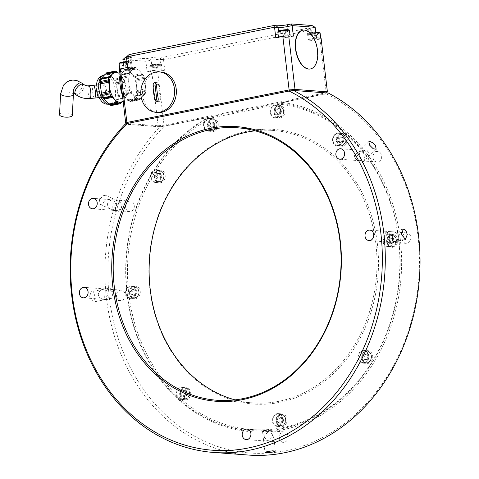 <?xml version="1.0" encoding="UTF-8"?>
<svg xmlns="http://www.w3.org/2000/svg" width="479" height="479" viewBox="0 0 479 479"><rect width="100%" height="100%" fill="white"/><g stroke="black" fill="none" stroke-linecap="round" stroke-linejoin="round"><path stroke-width="0.36" stroke-dasharray="2.4 1.8" d="M72.317 115.367A6.407 2.132 3 0 0 72.173 114.876A6.407 2.132 3 0 0 65.3 112.882A6.407 2.132 3 0 0 59.528 114.703M105.386 90.872C105.643 94.261 104.883 96.261 103.105 96.884C98.836 98.153 96.141 84.813 100.602 84.334C102.991 84.394 104.584 86.573 105.386 90.872M355.765 155.01C358.633 154.962 363.998 161.441 362.112 162.818C360.34 164.98 352.736 156.831 354.819 155.274L355.765 155.01M117.199 211.999C120.421 212.544 124.019 203.324 120.995 202.306C117.876 200.515 113.158 210.616 116.678 211.868L117.199 211.999M386.08 232.686C389.553 232.608 391.205 242.631 387.721 243.003C384.272 244.045 382.098 233.117 385.655 232.716L386.08 232.686M109.392 288.154L108.967 288.178C105.194 288.621 107.512 299.531 111.026 298.471C114.331 298.13 112.745 288.095 109.392 288.154M263.396 431.501L262.522 431.268C262.097 430.633 273.138 429.07 272.946 430.046C271.228 431.028 268.048 431.513 263.396 431.501M160.699 178.99L161.986 176.284L160.699 173.655L158.13 173.739L156.843 176.452L158.13 179.074L160.699 178.99L156.597 178.96L155.31 176.338L156.843 176.452M160.118 178.895A5.868 4.892 -85.7 0 0 156.316 170.249A5.868 4.892 -85.7 0 0 151.005 175.739A5.868 4.892 -85.7 0 0 155.441 181.954A5.868 4.892 -85.7 0 0 160.118 178.895M156.597 178.96L158.13 179.074M160.699 173.655L159.166 173.542L160.453 176.164L159.166 178.877M160.453 176.164L161.986 176.284M155.31 176.338L156.597 173.626L158.13 173.739M156.597 173.626L159.166 173.542M187.151 391.912L184.924 390.445L182.697 392.056L182.697 395.133L184.924 396.6L187.151 394.989L187.151 391.912L185.618 391.798L185.618 394.876L183.391 396.486L184.924 396.6M183.84 388.104A5.868 4.892 -85.7 0 0 181.828 387.403A5.868 4.892 -85.7 0 0 176.512 392.894A5.868 4.892 -85.7 0 0 180.954 399.115A5.868 4.892 -85.7 0 0 186.056 394.876A5.868 4.892 -85.7 0 0 183.84 388.104M185.618 394.876L187.151 394.989M182.697 392.056L181.164 391.942L183.391 390.331L185.618 391.798M183.391 390.331L184.924 390.445M183.391 396.486L181.17 395.019L182.697 395.133M181.17 395.019L181.164 391.942M365.669 354.412L364.381 357.118L365.669 359.741L368.237 359.657L369.525 356.951L368.237 354.322L364.136 354.292L366.704 354.209L367.992 356.837L369.525 356.951M359.178 353.975A5.868 4.892 -85.7 0 0 362.98 362.621A5.868 4.892 -85.7 0 0 368.297 357.13A5.868 4.892 -85.7 0 0 363.854 350.915A5.868 4.892 -85.7 0 0 359.178 353.975M366.704 354.209L368.237 354.322M365.669 359.741L364.136 359.627L362.848 357.005L364.136 354.292M362.848 357.005L364.381 357.118M367.992 356.837L366.704 359.543L368.237 359.657M366.704 359.543L364.136 359.627M339.216 141.485L341.443 142.952L343.665 141.341L343.665 138.263L341.443 136.796L339.216 138.407L339.216 141.485L337.683 141.371L337.683 138.293L339.91 136.683L341.443 136.796M335.462 144.772A5.868 4.892 -85.7 0 0 337.473 145.466A5.868 4.892 -85.7 0 0 342.784 139.976A5.868 4.892 -85.7 0 0 338.348 133.755A5.868 4.892 -85.7 0 0 333.24 137.994A5.868 4.892 -85.7 0 0 335.462 144.772M337.683 138.293L339.216 138.407M343.665 141.341L342.138 141.227L339.91 142.838L337.683 141.371M339.91 142.838L341.443 142.952M339.91 136.683L342.138 138.15L343.665 138.263M342.138 138.15L342.138 141.227M280.904 113.792L281.55 110.793L279.712 108.697L277.239 109.601L276.599 112.607L278.431 114.703L280.904 113.792L279.377 113.679L276.898 114.589L275.066 112.493L276.599 112.607M280.281 112.745A5.868 4.892 -85.7 0 0 275.976 105.584A5.868 4.892 -85.7 0 0 270.665 111.074A5.868 4.892 -85.7 0 0 275.102 117.289A5.868 4.892 -85.7 0 0 280.281 112.745M276.898 114.589L278.431 114.703M279.712 108.697L278.185 108.583L280.017 110.679L279.377 113.679M280.017 110.679L281.55 110.793M275.066 112.493L275.706 109.487L277.239 109.601M275.706 109.487L278.185 108.583M302.626 30.225A19.747 10.64 -101.3 0 1 317.493 55.648A19.747 10.64 -101.3 0 1 310.386 68.94M321.098 38.194L320.738 38.464A5.868 0.736 173.3 0 0 314.673 38.476A5.868 0.736 173.3 0 0 309.093 39.871A5.868 0.736 173.3 0 0 309.949 40.152A5.868 0.736 173.3 0 0 318.164 39.428A5.868 0.736 173.3 0 0 320.14 38.919A5.868 0.736 173.3 0 0 320.756 38.506A5.868 0.736 173.3 0 0 320.738 38.464L319.93 39.074L312.877 40.487L309.338 40.224A6.407 0.802 -6.7 0 1 308.272 39.913A6.407 0.802 -6.7 0 1 311.099 38.901L316.385 37.841M283.885 36.212A5.868 0.736 173.3 0 0 281.059 36.661A5.868 0.736 173.3 0 0 278.473 37.59A5.868 0.736 173.3 0 0 279.329 37.865A5.868 0.736 173.3 0 0 285.921 37.428A5.868 0.736 173.3 0 0 290.13 36.218A5.868 0.736 173.3 0 0 286.915 35.943M119.798 69.443A5.868 0.736 173.3 0 0 120.636 69.677A5.868 0.736 173.3 0 0 127.234 69.239A5.868 0.736 173.3 0 0 131.444 68.03A5.868 0.736 173.3 0 0 128.324 67.749A5.868 0.736 173.3 0 0 122.373 68.473A5.868 0.736 173.3 0 0 120.403 68.988M164.764 70.179L159.477 71.239A5.868 0.736 173.3 0 1 156.657 71.688L159.477 71.239A5.868 0.736 173.3 0 0 162.07 70.317A5.868 0.736 173.3 0 0 156.154 70.269A5.868 0.736 173.3 0 0 150.406 71.682A5.868 0.736 173.3 0 0 151.262 71.958A5.868 0.736 173.3 0 0 153.621 71.964A5.868 0.736 173.3 0 0 156.657 71.688L151.831 72.125L147.119 71.772L152.412 70.712A6.407 0.802 -6.7 0 1 161.231 69.916L164.764 70.179L163.531 59.665L159.998 59.402A6.407 0.802 173.3 0 0 151.172 60.198L145.885 61.258L122.917 59.546M160.968 72.036A20.28 16.891 -85.7 0 0 142.61 91.004A20.28 16.891 -85.7 0 0 157.95 112.481M125.612 57.175L146.221 58.713L145.885 61.258L147.119 71.772M125.743 123.348L158.13 125.761L151.831 72.125M119.439 69.712L124.151 70.06L123.199 61.971M131.497 70.479A14.945 8.053 78.7 0 0 128.875 82.921A14.945 8.053 78.7 0 0 134.491 95.986A14.945 8.053 78.7 0 0 142.736 96.596A14.945 8.053 78.7 0 0 145.365 84.154A14.945 8.053 78.7 0 0 139.742 71.096A14.945 8.053 78.7 0 0 131.497 70.479L129.366 72.658L120.87 74.359L124.815 70.066L125.115 70.425L133.803 68.683L133.312 68.365L131.497 70.479M315.152 27.327L309.859 28.387A6.407 0.802 173.3 0 0 307.033 29.399A6.407 0.802 173.3 0 0 307.099 29.488A6.407 0.802 173.3 0 0 308.105 29.71L311.637 29.973L163.531 59.665L163.866 57.121L308.452 28.135L311.637 29.973L312.877 40.487M308.452 28.135L306.093 27.962A8.538 1.072 -6.7 0 1 304.752 27.668A8.538 1.072 -6.7 0 1 308.434 26.195L311.961 25.489M126.654 58.797L128.204 58.486A6.407 0.802 173.3 0 0 130.995 57.582A6.407 0.802 173.3 0 0 131.03 57.474A6.407 0.802 173.3 0 0 129.965 57.163L126.426 56.899M129.12 54.528L131.48 54.702A8.538 1.072 -6.7 0 1 132.857 55.265A8.538 1.072 -6.7 0 1 129.138 56.468L126.444 57.007M146.221 58.713L149.747 58.007A8.538 1.072 -6.7 0 1 161.513 56.941L163.866 57.121M157.711 71.593L164.016 125.235L326.229 92.716L319.93 39.074M293.417 36.129L288.13 37.188A6.407 0.802 -6.7 0 1 279.305 37.985L275.772 37.721M289.472 91.118L127.989 123.486L126.989 124.241L158.89 126.624L163.914 126.169L325.397 93.794L326.397 93.04L294.495 90.663L289.436 90.992M126.989 124.241L126.354 123.786M163.914 126.169L164.016 125.235L158.13 125.761L158.89 126.624M327.397 91.83L325.397 93.794M127.665 67.413L131.198 67.677A6.407 0.802 -6.7 0 1 132.27 67.988A6.407 0.802 -6.7 0 1 129.444 69L124.151 70.06M207.593 117.571L210.341 116.858A164.375 136.928 -85.7 0 0 162.567 381.637A164.375 136.928 -85.7 0 0 385.32 336.988A164.375 136.928 -85.7 0 0 278.97 103.105L282.897 102.476A165.447 137.814 94.3 0 1 386.206 338.659A165.447 137.814 94.3 0 1 163.249 383.356A165.447 137.814 94.3 0 1 207.593 117.571L164.327 126.246A186.792 155.597 -85.7 0 0 160.471 409.874A186.792 155.597 -85.7 0 0 394.947 362.872A186.792 155.597 -85.7 0 0 326.157 93.806L328.295 93.052M248.427 455.05A188.93 157.375 94.3 0 1 112.421 329.121A188.93 157.375 94.3 0 1 159.836 126.821L164.327 126.246M159.836 126.821L125.091 124.229M326.157 93.806L282.897 102.476M211.167 117.936A163.309 136.036 -85.7 0 0 163.836 380.967A163.309 136.036 -85.7 0 0 385.098 336.617A163.309 136.036 -85.7 0 0 279.568 104.218L211.167 117.936L210.341 116.858M278.97 103.105L279.568 104.218M247.715 131.06A137.695 114.697 94.3 0 1 370.111 314.829A137.695 114.697 94.3 0 1 173.135 354.316A137.695 114.697 94.3 0 1 247.715 131.06M362.136 358.13A6.407 5.335 -85.7 0 0 366.944 363.453A6.407 5.335 -85.7 0 0 372.746 357.466A6.407 5.335 -85.7 0 0 367.902 350.682A6.407 5.335 -85.7 0 0 362.136 358.13M180.104 394.618A6.407 5.335 -85.7 0 0 184.918 399.947A6.407 5.335 -85.7 0 0 190.714 393.954A6.407 5.335 -85.7 0 0 185.87 387.17A6.407 5.335 -85.7 0 0 180.104 394.618M274.251 112.793A6.407 5.335 -85.7 0 0 279.065 118.121A6.407 5.335 -85.7 0 0 284.861 112.134A6.407 5.335 -85.7 0 0 280.017 105.35A6.407 5.335 -85.7 0 0 274.251 112.793M129.653 293.597A6.407 5.335 -85.7 0 0 134.461 298.92A6.407 5.335 -85.7 0 0 140.263 292.932A6.407 5.335 -85.7 0 0 135.419 286.149A6.407 5.335 -85.7 0 0 129.653 293.597M387.08 241.991A6.407 5.335 -85.7 0 0 391.894 247.32A6.407 5.335 -85.7 0 0 397.69 241.326A6.407 5.335 -85.7 0 0 392.846 234.542A6.407 5.335 -85.7 0 0 387.08 241.991M207.629 126.151A6.407 5.335 -85.7 0 0 212.442 131.48A6.407 5.335 -85.7 0 0 218.238 125.486A6.407 5.335 -85.7 0 0 213.394 118.702A6.407 5.335 -85.7 0 0 207.629 126.151M154.597 177.464A6.407 5.335 -85.7 0 0 159.411 182.786A6.407 5.335 -85.7 0 0 165.207 176.799A6.407 5.335 -85.7 0 0 160.363 170.015A6.407 5.335 -85.7 0 0 154.597 177.464M276.401 421.346A6.407 5.335 -85.7 0 0 281.215 426.675A6.407 5.335 -85.7 0 0 287.011 420.682A6.407 5.335 -85.7 0 0 282.167 413.898A6.407 5.335 -85.7 0 0 276.401 421.346M336.623 140.97A6.407 5.335 -85.7 0 0 341.437 146.299A6.407 5.335 -85.7 0 0 347.233 140.305A6.407 5.335 -85.7 0 0 342.389 133.521A6.407 5.335 -85.7 0 0 336.623 140.97M235.069 399.881A136.623 113.81 -85.7 0 0 252.906 402.935A136.623 113.81 -85.7 0 0 376.56 275.156A136.623 113.81 -85.7 0 0 273.222 130.444A136.623 113.81 -85.7 0 0 255.133 130.821M358.13 357.831A6.407 5.335 94.3 0 1 363.896 350.383A6.407 5.335 94.3 0 1 368.74 357.166A6.407 5.335 94.3 0 1 362.944 363.154A6.407 5.335 94.3 0 1 358.13 357.831M176.098 394.319A6.407 5.335 94.3 0 1 181.864 386.87A6.407 5.335 94.3 0 1 186.708 393.654A6.407 5.335 94.3 0 1 180.912 399.648A6.407 5.335 94.3 0 1 176.098 394.319M270.252 112.499A6.407 5.335 94.3 0 1 276.018 105.051A6.407 5.335 94.3 0 1 280.862 111.835A6.407 5.335 94.3 0 1 275.06 117.822A6.407 5.335 94.3 0 1 270.252 112.499M135.665 290.567A5.868 4.892 -85.7 0 0 131.372 286.382A5.868 4.892 -85.7 0 0 126.061 291.873A5.868 4.892 -85.7 0 0 130.498 298.094A5.868 4.892 -85.7 0 0 135.665 290.567M125.648 293.298A6.407 5.335 94.3 0 1 131.414 285.849A6.407 5.335 94.3 0 1 136.258 292.633A6.407 5.335 94.3 0 1 130.462 298.627A6.407 5.335 94.3 0 1 125.648 293.298M383.631 242.302A5.868 4.892 -85.7 0 0 387.924 246.487A5.868 4.892 -85.7 0 0 393.241 240.997A5.868 4.892 -85.7 0 0 388.798 234.776A5.868 4.892 -85.7 0 0 383.631 242.302M383.074 241.691A6.407 5.335 94.3 0 1 388.84 234.249A6.407 5.335 94.3 0 1 393.684 241.027A6.407 5.335 94.3 0 1 387.888 247.02A6.407 5.335 94.3 0 1 383.074 241.691M209.874 130.51A5.868 4.892 -85.7 0 0 213.802 124.318A5.868 4.892 -85.7 0 0 209.347 118.936A5.868 4.892 -85.7 0 0 204.036 124.426A5.868 4.892 -85.7 0 0 208.473 130.647A5.868 4.892 -85.7 0 0 209.874 130.51M203.623 125.851A6.407 5.335 94.3 0 1 209.389 118.403A6.407 5.335 94.3 0 1 214.233 125.187A6.407 5.335 94.3 0 1 208.437 131.18A6.407 5.335 94.3 0 1 203.623 125.851M150.592 177.164A6.407 5.335 94.3 0 1 156.358 169.716A6.407 5.335 94.3 0 1 161.201 176.5A6.407 5.335 94.3 0 1 155.406 182.487A6.407 5.335 94.3 0 1 150.592 177.164M276.419 414.365A5.868 4.892 -85.7 0 0 272.808 420.652A5.868 4.892 -85.7 0 0 277.251 425.843A5.868 4.892 -85.7 0 0 282.562 420.352A5.868 4.892 -85.7 0 0 278.125 414.131A5.868 4.892 -85.7 0 0 276.419 414.365M272.395 421.047A6.407 5.335 94.3 0 1 278.161 413.605A6.407 5.335 94.3 0 1 283.005 420.382A6.407 5.335 94.3 0 1 277.209 426.376A6.407 5.335 94.3 0 1 272.395 421.047M332.618 140.67A6.407 5.335 94.3 0 1 338.384 133.228A6.407 5.335 94.3 0 1 343.227 140.006A6.407 5.335 94.3 0 1 337.432 145.999A6.407 5.335 94.3 0 1 332.618 140.67M317.242 32.512L317.565 35.248L314.709 37.362L311.446 35.973L315.966 35.099L317.565 35.248L313.044 36.123L311.446 35.973L311.122 33.243L315.781 33.027L317.242 32.512L312.589 32.728L311.122 33.243M315.781 33.027L316.104 35.757M315.966 35.099L315.649 32.368M313.044 36.123L312.721 33.386M312.907 35.464L312.589 32.728M286.622 30.231L286.939 32.967L284.089 35.081L280.82 33.692L285.346 32.817L286.939 32.967L282.418 33.841L280.82 33.692L280.502 30.955L282.095 31.105L286.622 30.231L285.023 30.081L280.502 30.955M285.155 30.74L285.478 33.476M285.346 32.817L285.023 30.081M282.418 33.841L282.095 31.105M282.287 33.183L281.963 30.446M127.929 62.042L128.252 64.779L125.396 66.892L122.133 65.503L126.654 64.629L128.252 64.779L123.732 65.653L122.133 65.503L121.81 62.767L123.408 62.917L127.929 62.042L126.336 61.893L121.81 62.767M126.468 62.551L126.791 65.288M126.654 64.629L126.336 61.893M123.732 65.653L123.408 62.917M123.594 64.994L123.277 62.258M158.555 64.324L158.878 67.06L156.022 69.174L152.759 67.784L157.28 66.91L158.878 67.06L154.352 67.934L152.759 67.784L152.436 65.054L157.094 64.839L158.555 64.324L153.897 64.539L152.436 65.054M157.094 64.839L157.411 67.569M157.28 66.91L156.956 64.18M154.352 67.934L154.034 65.198M154.22 67.276L153.897 64.539M157.489 101.231A2.138 1.778 -85.7 0 0 158.399 101.62A2.138 1.778 -85.7 0 0 160.321 99.135L158.591 84.412A2.138 1.778 -85.7 0 0 156.986 82.633A2.138 1.778 -85.7 0 0 156.01 82.897M362.573 152.053L360.43 150.226L359.795 150.454L359.328 151.562L364.387 150.52C369.195 151.603 370.099 154.094 367.094 157.998L364.711 159.651L363.848 154.549L362.573 152.053M392.6 235.878C392.247 233.315 391.678 231.914 390.894 231.68L392.205 231.776C399.881 232.081 400.414 240.733 392.84 241.979L391.768 242.134C392.606 241.165 392.882 239.075 392.6 235.878M272.695 435.106C270.785 432.423 268.527 430.902 265.929 430.531C263.719 430.489 262.684 431.573 262.815 433.776L264.025 436.842C266.09 433.22 268.605 431.256 271.569 430.95L273.24 432.555L272.695 435.106L273.898 438.171C274.03 440.375 272.994 441.458 270.785 441.416C268.186 441.045 265.929 439.524 264.025 436.842L263.474 439.393L265.144 440.997L266.067 440.931C268.833 440.105 271.042 438.159 272.695 435.106M106.128 299.393C106.967 298.423 107.242 296.339 106.961 293.136C106.607 290.573 106.039 289.172 105.254 288.939L106.572 289.035C114.242 289.34 114.774 297.992 107.2 299.237L105.787 299.507C104.039 299.65 103.236 290.023 104.913 289.053L103.847 289.208C100.117 290.178 98.267 292.064 98.291 294.872C98.842 297.453 100.901 298.962 104.476 299.405L106.128 299.393M107.697 203.15C107.104 205.772 108.446 207.934 111.721 209.628L113.008 210.107C111.637 208.575 114.188 199.623 115.882 200.024L114.2 199.899C110.835 199.797 108.667 200.875 107.697 203.15M99.375 199.39L100.165 204.407L101.913 204.246L103.189 203.246L105.164 199.821L104.482 194.845L99.375 199.39M89.405 296.657L93.387 302.004L95.195 297.088L93.95 293.364L92.896 292.166L91.327 291.717L89.405 296.657M391.768 242.134L391.427 242.242C389.678 242.392 388.87 232.764 390.553 231.788L389.487 231.944C381.907 233.189 382.44 241.847 390.116 242.146L391.768 242.134M116.289 200.282L117.583 200.761C124.259 203.497 122.277 211.287 115.104 210.491L113.415 210.365C114.673 209.934 115.696 207.862 116.475 204.138L116.289 200.282M364.711 159.651L364.244 160.758L363.609 160.986C360.938 159.351 359.513 156.208 359.328 151.562L356.945 153.214C353.939 157.118 354.843 159.615 359.651 160.693L364.711 159.651M402.138 238.973A5.251 4.371 -85.7 0 0 406.084 243.338A5.251 4.371 -85.7 0 0 410.832 238.428A5.251 4.371 -85.7 0 0 406.863 232.872A5.251 4.371 -85.7 0 0 405.863 232.932A5.251 4.371 -85.7 0 0 402.138 238.973M279.335 437.986A5.251 4.371 -85.7 0 0 283.281 442.351A5.251 4.371 -85.7 0 0 288.029 437.441A5.251 4.371 -85.7 0 0 284.059 431.878A5.251 4.371 -85.7 0 0 279.335 437.986M125.624 207.209A5.251 4.371 -85.7 0 0 129.57 211.574A5.251 4.371 -85.7 0 0 134.216 207.431A5.251 4.371 -85.7 0 0 131.605 201.425A5.251 4.371 -85.7 0 0 130.354 201.102A5.251 4.371 -85.7 0 0 125.624 207.209M116.499 296.232A5.251 4.371 -85.7 0 0 120.445 300.596A5.251 4.371 -85.7 0 0 125.193 295.687A5.251 4.371 -85.7 0 0 121.223 290.13A5.251 4.371 -85.7 0 0 120.229 290.19A5.251 4.371 -85.7 0 0 116.499 296.232M372.997 157.615A5.251 4.371 -85.7 0 0 376.943 161.98A5.251 4.371 -85.7 0 0 380.027 160.794A5.251 4.371 -85.7 0 0 381.529 155.13A5.251 4.371 -85.7 0 0 377.721 151.514A5.251 4.371 -85.7 0 0 372.997 157.615M106.051 73.353L105.416 73.958L105.715 74.311L114.409 72.569M114.206 79.197C114.152 80.143 114.415 80.364 114.99 79.855L115.69 80.43L123.798 78.807L123.295 78.191L114.649 80.173L123.295 78.191L120.349 74.981L117.672 72.533L109.176 74.239L114.206 79.197L122.702 77.496M109.176 74.239L117.672 72.533L116.888 71.874L108.583 73.538C108.458 74.49 108.655 74.724 109.176 74.239M118.097 95.65L118.331 96.734L126.438 95.111L125.965 88.04L124.791 81.119L116.684 82.741L116.714 83.867L125.019 82.202L116.642 83.873L117.858 94.405L126.354 92.698L117.786 94.411L118.097 95.65L126.402 93.98M116.768 85.148L125.264 83.448M117.295 99.47L125.6 97.806L125.971 97.309L117.864 98.937L117.295 99.47L116.744 99.165L116.66 100.075L112.715 104.368C112.08 103.877 111.936 104.063 112.272 104.931L111.9 105.428M112.272 104.931L120.576 103.266M120.912 102.308L112.224 104.051L112.715 104.368L120.588 102.787M116.66 100.075L125.157 98.369L125.6 97.806L125.36 97.441L116.744 99.165M122.097 101.793L125.157 98.369M103.674 98.363L103.338 98.429M101.476 78.251L101.033 78.813L101.273 79.185L109.889 77.454M116.187 71.305L108.08 72.928L108.583 73.538M109.416 103.997L108.961 104.087M120.66 102.081A14.945 8.053 78.7 0 0 123.343 100.488A14.945 8.053 78.7 0 0 125.965 88.04A14.945 8.053 78.7 0 0 120.349 74.981A14.945 8.053 78.7 0 0 114.786 72.772M125.971 97.309A16.543 8.915 78.7 0 0 126.438 95.111M124.791 81.119A16.543 8.915 78.7 0 0 123.798 78.807M100.662 88.579A14.945 8.053 78.7 0 0 106.284 101.638A14.945 8.053 78.7 0 0 111.847 103.847A14.945 8.053 78.7 0 0 114.529 102.255A14.945 8.053 78.7 0 0 117.151 89.807A14.945 8.053 78.7 0 0 111.529 76.748A14.945 8.053 78.7 0 0 105.973 74.544A14.945 8.053 78.7 0 0 103.284 76.137A14.945 8.053 78.7 0 0 100.662 88.579M117.864 98.937A16.543 8.915 78.7 0 0 118.331 96.734M116.684 82.741A16.543 8.915 78.7 0 0 115.69 80.43M108.08 72.928A16.543 8.915 78.7 0 0 106.625 72.82M122.283 93.914L130.336 92.303L131.036 92.878C131.611 92.369 131.875 92.591 131.821 93.531L136.85 98.494C137.371 98.009 137.569 98.243 137.443 99.189L137.946 99.806L129.833 101.428L125.678 97.752L122.229 93.926M137.443 99.189L129.132 100.859M128.48 99.925L137.156 98.189L128.48 99.925M131.821 93.531L123.319 95.237M144.55 94.483L145.365 93.423L137.257 95.052L136.689 95.584L136.138 95.279L136.054 96.189L132.108 100.482L131.617 100.165L140.311 98.423L140.604 98.776L144.55 94.483L136.054 96.189M136.138 95.279L144.856 93.591L144.993 93.914L136.689 95.584M139.976 99.381L140.604 98.776L132.108 100.482C131.474 99.985 131.33 100.177 131.665 101.045L131.294 101.536L139.401 99.913L139.976 99.381L131.665 101.045M144.658 79.556L144.185 77.227L136.078 78.855L136.036 79.987L144.418 78.317L136.108 79.981L136.545 85.921L137.18 90.525L145.748 88.813L144.658 79.556L136.162 81.262M145.802 90.094L145.748 88.813L137.251 90.519L137.724 92.848L145.832 91.22L145.802 90.094L137.491 91.758M136.287 67.988L135.587 67.413L127.48 69.042L127.977 69.653C127.857 70.599 128.049 70.832 128.57 70.347L133.605 75.311C133.551 76.257 133.809 76.472 134.383 75.969L135.084 76.544L143.191 74.916L142.688 74.305L134.042 76.281L142.598 74.568L139.742 71.096L137.066 68.647L128.264 70.658L136.94 68.916L136.287 67.988L127.977 69.653M142.101 73.61L133.605 75.311M129.366 72.658L129.282 73.568L128.731 73.263L128.162 73.796L120.109 75.413M128.731 73.263L120.427 74.928L120.564 75.257L129.282 73.568M120.055 75.419L120.87 74.359M133.755 67.796C134.09 68.671 133.946 68.856 133.312 68.365L124.815 70.066L126.019 68.928L134.126 67.305L133.755 67.796L125.444 69.461M120.355 77.472L127.695 75.999L128.875 82.921L129.342 89.992L121.995 91.465M121.001 90.531L121.864 90.357M119.672 80.029L120.63 79.837M129.258 87.585L121.72 89.094M131.036 92.878L122.732 94.543L131.036 92.878M127.929 77.083L120.48 78.58M128.162 73.796A16.543 8.915 78.7 0 0 127.695 75.999M135.587 67.413A16.543 8.915 78.7 0 0 134.126 67.305M144.185 77.227A16.543 8.915 78.7 0 0 143.191 74.916M145.365 93.423A16.543 8.915 78.7 0 0 145.832 91.22M137.946 99.806A16.543 8.915 78.7 0 0 139.401 99.913M122.684 72.245A14.945 8.053 78.7 0 0 120.055 84.693A14.945 8.053 78.7 0 0 125.678 97.752A14.945 8.053 78.7 0 0 131.24 99.955A14.945 8.053 78.7 0 0 133.922 98.363A14.945 8.053 78.7 0 0 136.545 85.921A14.945 8.053 78.7 0 0 130.929 72.862A14.945 8.053 78.7 0 0 125.366 70.653A14.945 8.053 78.7 0 0 122.684 72.245M127.48 69.042A16.543 8.915 78.7 0 0 126.019 68.928M136.078 78.855A16.543 8.915 78.7 0 0 135.084 76.544M137.257 95.052A16.543 8.915 78.7 0 0 137.724 92.848M129.833 101.428A16.543 8.915 78.7 0 0 131.294 101.536M129.342 89.992A16.543 8.915 78.7 0 0 130.336 92.303M211.736 122.001L213.436 124.259L212.61 127.198L210.089 127.881L208.395 125.63L209.215 122.684L211.736 122.001L213.269 122.115L210.748 122.798L209.928 125.743L211.622 127.995L214.143 127.312L214.963 124.372L213.269 122.115M214.963 124.372L213.436 124.259M209.215 122.684L210.748 122.798M212.61 127.198L214.143 127.312M210.089 127.881L211.622 127.995M208.395 125.63L209.928 125.743M392.846 241.5L391.032 243.733L388.547 243.021L387.882 240.069L389.702 237.829L392.181 238.548L392.846 241.5L394.379 241.614L393.714 238.662L391.229 237.943L389.415 240.183L390.08 243.134L392.558 243.847L394.379 241.614M392.558 243.847L391.032 243.733M392.181 238.548L393.714 238.662M388.547 243.021L390.08 243.134M387.882 240.069L389.415 240.183M389.702 237.829L391.229 237.943M279.023 423.131L277.209 421.017L277.874 418.023L280.353 417.143L282.173 419.263L281.508 422.256L279.023 423.131L280.556 423.244L283.041 422.37L283.706 419.376L281.886 417.257L279.407 418.137L278.736 421.131L280.556 423.244M278.736 421.131L277.209 421.017M281.508 422.256L283.041 422.37M277.874 418.023L279.407 418.137M280.353 417.143L281.886 417.257M282.173 419.263L283.706 419.376M130.456 291.669L132.27 289.436L134.755 290.154L135.419 293.1L133.605 295.339L131.12 294.621L130.456 291.669L131.988 291.783L132.653 294.735L135.132 295.453L136.952 293.214L136.287 290.268L133.803 289.55L131.988 291.783M133.803 289.55L132.27 289.436M131.12 294.621L132.653 294.735M134.755 290.154L136.287 290.268M135.419 293.1L136.952 293.214M133.605 295.339L135.132 295.453M73.401 94.453A6.407 2.132 3 0 0 73.257 93.962A6.407 2.132 3 0 0 66.383 91.974A6.407 2.132 3 0 0 60.611 93.794M73.964 93.225A6.407 3.096 128 0 0 80.328 90.106A6.407 3.096 128 0 0 81.849 83.13M75.562 94.471A6.407 3.096 128 0 0 81.927 91.357A6.407 3.096 128 0 0 83.454 84.382M90.01 98.494A6.407 1.329 84.8 0 1 88.19 93.052A6.407 1.329 84.8 0 1 88.86 85.741M94.597 98.081A6.407 1.329 84.8 0 1 92.776 92.639A6.407 1.329 84.8 0 1 93.447 85.328M163.189 178.853A5.233 4.359 -85.7 0 0 159.411 171.141A5.233 4.359 -85.7 0 0 155.633 179.098A5.233 4.359 -85.7 0 0 163.189 178.853M163.303 179.134A5.868 4.892 94.3 0 1 158.621 182.194A5.868 4.892 94.3 0 1 154.184 175.973A5.868 4.892 94.3 0 1 159.495 170.482A5.868 4.892 94.3 0 1 163.303 179.134M187.103 388.93A5.233 4.359 -85.7 0 0 180.559 393.666A5.233 4.359 -85.7 0 0 187.103 397.977A5.233 4.359 -85.7 0 0 187.103 388.93M187.02 388.337A5.868 4.892 94.3 0 1 189.241 395.115A5.868 4.892 94.3 0 1 184.134 399.348A5.868 4.892 94.3 0 1 179.691 393.133A5.868 4.892 94.3 0 1 185.008 387.643A5.868 4.892 94.3 0 1 187.02 388.337M363.172 354.544A5.233 4.359 -85.7 0 0 366.95 362.256A5.233 4.359 -85.7 0 0 370.728 354.298A5.233 4.359 -85.7 0 0 363.172 354.544M362.358 354.215A5.868 4.892 94.3 0 1 367.034 351.149A5.868 4.892 94.3 0 1 371.476 357.37A5.868 4.892 94.3 0 1 366.16 362.86A5.868 4.892 94.3 0 1 362.358 354.215M339.264 144.472A5.233 4.359 -85.7 0 0 345.802 139.73A5.233 4.359 -85.7 0 0 339.258 135.425A5.233 4.359 -85.7 0 0 339.264 144.472M338.641 145.005A5.868 4.892 94.3 0 1 336.42 138.233A5.868 4.892 94.3 0 1 341.527 133.994A5.868 4.892 94.3 0 1 345.964 140.215A5.868 4.892 94.3 0 1 340.653 145.706A5.868 4.892 94.3 0 1 338.641 145.005M283.299 112.864A5.233 4.359 -85.7 0 0 277.904 106.703A5.233 4.359 -85.7 0 0 276.018 115.529A5.233 4.359 -85.7 0 0 283.299 112.864M283.46 112.984A5.868 4.892 94.3 0 1 278.281 117.529A5.868 4.892 94.3 0 1 273.844 111.308A5.868 4.892 94.3 0 1 279.155 105.817A5.868 4.892 94.3 0 1 283.46 112.984M311.099 38.901L309.859 28.387L308.434 26.195M131.48 54.702L129.965 57.163L131.198 67.677M129.138 56.468L128.204 58.486L129.444 69M149.747 58.007L151.172 60.198L152.412 70.712M161.513 56.941L159.998 59.402L161.231 69.916M309.338 40.224L308.105 29.71L306.093 27.962M287.25 29.692L288.13 37.188M278.485 30.985L279.305 37.985M320.086 32.823A5.868 0.736 -6.7 0 1 315.877 34.033A5.868 0.736 -6.7 0 1 309.284 34.47A5.868 0.736 -6.7 0 1 308.428 34.195A5.868 0.736 -6.7 0 1 315.775 32.62M309.093 39.871L308.65 33.572L309.949 32.973L315.709 32.063A5.233 0.653 173.3 0 0 310.081 32.949A5.233 0.653 173.3 0 0 309.751 33.734A5.233 0.653 173.3 0 0 314.715 33.47A5.233 0.653 173.3 0 0 319.074 32.536M289.466 30.542A5.868 0.736 -6.7 0 1 285.256 31.752A5.868 0.736 -6.7 0 1 278.658 32.189A5.868 0.736 -6.7 0 1 277.802 31.907M278.724 31.392A5.233 0.653 173.3 0 0 279.125 31.452A5.233 0.653 173.3 0 0 284.095 31.189A5.233 0.653 173.3 0 0 288.454 30.249M127.043 62.102A5.868 0.736 -6.7 0 1 130.779 62.354A5.868 0.736 -6.7 0 1 126.57 63.563A5.868 0.736 -6.7 0 1 119.972 64A5.868 0.736 -6.7 0 1 119.115 63.719M120.031 63.204A5.233 0.653 173.3 0 0 120.439 63.264A5.233 0.653 173.3 0 0 128.779 62.39A5.233 0.653 173.3 0 0 126.977 61.557L130.539 61.893L131.444 68.03M150.598 66.282A5.868 0.736 -6.7 0 1 149.741 66.006A5.868 0.736 -6.7 0 1 155.483 64.587A5.868 0.736 -6.7 0 1 161.399 64.635A5.868 0.736 -6.7 0 1 157.19 65.845A5.868 0.736 -6.7 0 1 150.598 66.282M151.065 65.545A5.233 0.653 173.3 0 0 160.058 64.479A5.233 0.653 173.3 0 0 155.364 64.042A5.233 0.653 173.3 0 0 151.065 65.545M156.561 84.262L158.591 84.412M158.292 98.985L160.321 99.135M111.847 103.847L109.607 104.278A14.945 8.053 78.7 0 0 110.08 104.2A14.945 8.053 78.7 0 0 115.391 90.16A14.945 8.053 78.7 0 0 104.206 74.898M106.566 90.956A8.538 4.604 78.7 0 0 98.644 83.148A8.538 4.604 78.7 0 0 100.356 97.716A8.538 4.604 78.7 0 0 106.566 90.956M213.053 130.749A5.868 4.892 94.3 0 1 211.658 130.887A5.868 4.892 94.3 0 1 207.215 124.666A5.868 4.892 94.3 0 1 212.526 119.175A5.868 4.892 94.3 0 1 216.981 124.552A5.868 4.892 94.3 0 1 213.053 130.749M213.299 130.15A5.233 4.359 -85.7 0 0 215.724 121.498A5.233 4.359 -85.7 0 0 208.311 123.516A5.233 4.359 -85.7 0 0 213.299 130.15M386.81 242.542A5.868 4.892 94.3 0 1 391.978 235.015A5.868 4.892 94.3 0 1 396.42 241.236A5.868 4.892 94.3 0 1 391.104 246.727A5.868 4.892 94.3 0 1 386.81 242.542M387.685 242.386A5.233 4.359 -85.7 0 0 394.983 244.488A5.233 4.359 -85.7 0 0 393.025 235.812A5.233 4.359 -85.7 0 0 387.685 242.386M279.598 414.604A5.868 4.892 94.3 0 1 281.305 414.371A5.868 4.892 94.3 0 1 285.741 420.592A5.868 4.892 94.3 0 1 280.431 426.082A5.868 4.892 94.3 0 1 275.988 420.891A5.868 4.892 94.3 0 1 279.598 414.604M280.089 415.245A5.233 4.359 -85.7 0 0 278.137 424.047A5.233 4.359 -85.7 0 0 285.436 421.466A5.233 4.359 -85.7 0 0 280.089 415.245M138.844 290.801A5.868 4.892 94.3 0 1 133.677 298.327A5.868 4.892 94.3 0 1 129.24 292.112A5.868 4.892 94.3 0 1 134.551 286.622A5.868 4.892 94.3 0 1 138.844 290.801M138.682 291.01A5.233 4.359 -85.7 0 0 131.384 288.909A5.233 4.359 -85.7 0 0 133.342 297.585A5.233 4.359 -85.7 0 0 138.682 291.01M73.688 93.028L73.898 92.651L73.293 92.842M96.081 85.04L100.602 84.328M98.488 97.644L103.111 96.89M156.316 170.249L159.495 170.482C163.477 171.626 164.782 174.5 163.417 179.104C162.315 181.218 160.716 182.248 158.621 182.194L155.441 181.954M181.828 387.403L185.008 387.643L187.103 388.367C188.846 389.631 189.66 391.481 189.552 393.912C188.977 397.42 187.169 399.235 184.134 399.348L180.954 399.115M363.854 350.915L367.034 351.149C373.494 351.263 372.566 363.711 366.16 362.86L362.98 362.621M338.348 133.755L341.527 133.994C347.982 134.108 347.053 146.55 340.653 145.706L337.473 145.466M275.976 105.584L279.155 105.817C280.987 106.069 283.939 107.045 283.568 112.972C282.724 115.978 280.963 117.499 278.281 117.529L275.102 117.289M130.995 57.582L132.857 55.265M307.099 29.488L304.752 27.668M307.033 29.399L308.272 39.913M131.03 57.474L132.27 67.988M273.222 130.444L237.303 127.767M252.906 402.935L216.981 400.258M362.944 363.154L366.944 363.453M363.896 350.383L367.902 350.682M180.912 399.648L184.918 399.947M181.864 386.87L185.87 387.17M275.06 117.822L279.065 118.121M276.018 105.051L280.017 105.35M130.462 298.627L134.461 298.92M131.414 285.849L135.419 286.149M387.888 247.02L391.894 247.32M388.84 234.249L392.846 234.542M208.437 131.18L212.442 131.48M209.389 118.403L213.394 118.702M155.406 182.487L159.411 182.786M156.358 169.716L160.363 170.015M277.209 426.376L281.215 426.675M278.161 413.605L282.167 413.898M337.432 145.999L341.437 146.299M338.384 133.228L342.389 133.521M320.714 38.164L320.756 38.506M278.425 37.194L278.473 37.59M290.094 35.883L290.13 36.218M162.07 70.317L161.399 64.635C161.549 64.144 160.968 63.863 159.663 63.797C156.004 63.605 149.376 65.066 150.31 65.132L149.741 66.006L150.406 71.682M155.13 82.496L156.986 82.633M156.543 101.482L158.399 101.62M368.854 141.688L359.795 150.454M376.153 149.232L367.094 157.998M403.294 229.178L390.774 231.686M405.36 239.47L392.84 241.979M262.522 431.268L262.815 433.776M272.946 430.046L273.24 432.555M108.967 288.178L105.135 288.945M111.026 298.471L107.2 299.237M100.165 204.413L111.721 209.628M104.488 194.845L116.038 200.066M389.487 231.944L385.655 232.71M391.547 242.236L387.721 243.003M263.474 439.393L264.995 452.314M273.898 438.171L275.419 451.086M113.26 210.329L116.678 211.868M117.583 200.761L120.995 202.306M103.847 289.208L91.327 291.717M105.907 299.495L93.387 302.01M356.945 153.214L354.819 155.274M364.244 160.758L362.118 162.818M406.863 232.872L392.205 231.776M406.084 243.338L391.427 242.242M390.894 231.68L369.758 230.106M390.116 242.146L368.98 240.572M284.059 431.878L271.569 430.95M283.281 442.351L270.785 441.416M265.929 430.531L246.954 429.112M265.144 440.997L246.176 439.584M130.354 201.102L115.882 200.024M129.57 211.574L115.104 210.491M114.2 199.899L93.249 198.336M113.415 210.365L92.471 208.802M121.223 290.13L106.572 289.035M120.445 300.596L105.787 299.507M105.254 288.939L84.124 287.364M104.476 299.405L83.34 297.83M377.721 151.514L364.387 150.52M376.943 161.98L363.609 160.986M360.43 150.226L340.617 148.747M359.651 160.693L339.839 159.214M103.428 98.165L111.984 96.453M100.309 83.921L108.847 82.208M101.638 94.417L109.984 92.746M109.086 103.817L117.762 102.075M104.536 74.832L105.973 74.544M123.181 101.572L131.24 99.955M119.684 71.79L125.366 70.653M208.473 130.647L213.113 130.743C219.861 127.707 216.879 118.954 212.526 119.175L209.347 118.936M387.924 246.487L391.104 246.727C397.51 247.571 398.438 235.129 391.978 235.015L388.798 234.776M277.251 425.843L280.431 426.082C286.831 426.927 287.759 414.485 281.305 414.371L278.125 414.131M130.498 298.094L133.677 298.327C137.245 298.399 139.006 295.902 138.952 290.843C138.269 288.328 136.802 286.921 134.551 286.622L131.372 286.382"/><path stroke-width="0.72" d="M60.611 93.794L59.528 114.703A6.407 2.132 3 0 0 65.815 117.163A6.407 2.132 3 0 0 72.317 115.367L73.401 94.453L73.898 92.651L73.293 92.842L73.964 93.225A6.407 3.096 128 0 1 75.466 86.268A6.407 3.096 128 0 1 81.849 83.13L76.778 80.52L72.85 80.053L69.629 80.628L66.437 82.238L63.539 85.112L60.611 93.794A6.407 2.132 3 0 0 66.898 96.249A6.407 2.132 3 0 0 73.401 94.453M317.523 50.373A19.747 10.64 -101.3 0 1 317.739 55.6A19.747 10.64 -101.3 0 1 310.512 68.922A19.747 10.64 -101.3 0 1 296.196 51.648A19.747 10.64 -101.3 0 1 302.746 30.195A19.747 10.64 -101.3 0 1 317.523 50.373M310.386 68.94A19.747 10.64 -101.3 0 1 310.266 68.97A19.747 10.64 -101.3 0 1 295.95 51.696A19.747 10.64 -101.3 0 1 302.506 30.243A19.747 10.64 -101.3 0 1 302.626 30.225M282.826 36.308L275.772 37.721L274.539 27.207L278.071 27.471A6.407 0.802 173.3 0 0 286.891 26.674L292.184 25.615L315.152 27.327L311.961 25.489L291.352 23.95L292.184 25.615L293.417 36.129L286.915 35.943A5.868 0.736 173.3 0 0 283.885 36.212L282.826 36.308L289.124 89.95L126.911 122.468L120.403 68.988A5.868 0.736 173.3 0 0 119.78 69.401A5.868 0.736 173.3 0 0 119.798 69.443L120.403 68.988M291.352 23.95L287.825 24.657A8.538 1.072 -6.7 0 1 276.06 25.722L273.707 25.543L129.12 54.528L126.426 56.899L127.665 67.413L120.612 68.826M156.184 112.349L157.95 112.481A20.28 16.891 -85.7 0 0 161.806 112.242A20.28 16.891 -85.7 0 0 176.368 91.202A20.28 16.891 -85.7 0 0 160.968 72.036L159.202 71.904A20.28 16.891 94.3 0 1 174.44 88.771A20.28 16.891 94.3 0 1 160.04 112.11A20.28 16.891 94.3 0 1 156.184 112.349A20.28 16.891 94.3 0 1 141.006 95.98A20.28 16.891 94.3 0 1 150.831 73.838A20.28 16.891 94.3 0 1 159.202 71.904M126.426 56.899L274.539 27.207L273.707 25.543M119.798 69.443L119.439 69.712L125.743 123.348L126.354 123.786M123.199 61.971L122.917 59.546L126.654 58.797M126.444 57.007L125.612 57.175L122.917 59.546M288.705 35.775L295.01 89.417L327.397 91.83L321.098 38.194L316.385 37.841L315.152 27.327M289.436 90.992L289.124 89.95L295.01 89.417L294.549 90.537M125.743 123.348L126.911 122.468L127.851 123.354M327.397 91.83L326.498 92.92M283.885 36.212L286.915 35.943M127.228 123.48L125.091 124.229A188.93 157.375 -85.7 0 0 77.676 326.528A188.93 157.375 -85.7 0 0 213.682 452.457A188.93 157.375 -85.7 0 0 379.997 307.614A188.93 157.375 -85.7 0 0 293.549 90.459L289.059 91.04A186.792 155.597 94.3 0 1 357.843 360.106A186.792 155.597 94.3 0 1 123.366 407.108A186.792 155.597 94.3 0 1 127.228 123.48L289.059 91.04M293.549 90.459L328.295 93.052A188.93 157.375 94.3 0 1 414.742 310.206A188.93 157.375 94.3 0 1 248.427 455.05L213.682 452.457M255.133 130.821A136.623 113.81 -85.7 0 0 247.248 132.066A136.623 113.81 -85.7 0 0 149.286 262.971A136.623 113.81 -85.7 0 0 235.069 399.881M153.035 84.969A50.133 27.016 78.7 0 0 154.765 99.692L156.95 101.452L158.076 100.59L158.292 98.985A50.133 27.016 -101.3 0 1 156.561 84.262L154.729 82.526L153.508 83.382L153.035 84.969L155.064 85.118L156.795 99.842A2.138 1.778 -85.7 0 0 157.489 101.231M156.01 82.897A2.138 1.778 -85.7 0 0 155.064 85.118M369.65 145.209L368.854 141.688L369.806 141.425L372.662 142.742L375.44 145.64L376.153 149.232L373.195 148.73L369.65 145.209M401.492 234.093L403.294 229.178L404.881 229.627L405.97 230.812L407.282 234.524L405.36 239.47L401.492 234.093M267.312 451.535L272.611 450.829L275.413 451.086L273.108 451.966L269.186 452.481L265.091 452.41L267.312 451.535M373.704 234.471A5.251 4.371 94.3 0 1 368.98 240.572A5.251 4.371 94.3 0 1 365.01 235.009A5.251 4.371 94.3 0 1 369.758 230.106A5.251 4.371 94.3 0 1 373.704 234.471M250.9 433.477A5.251 4.371 94.3 0 1 246.176 439.584A5.251 4.371 94.3 0 1 242.206 434.022A5.251 4.371 94.3 0 1 246.954 429.112A5.251 4.371 94.3 0 1 250.9 433.477M97.195 202.701A5.251 4.371 94.3 0 1 92.471 208.802A5.251 4.371 94.3 0 1 88.501 203.246A5.251 4.371 94.3 0 1 93.249 198.336A5.251 4.371 94.3 0 1 97.195 202.701M88.07 291.729A5.251 4.371 94.3 0 1 83.34 297.83A5.251 4.371 94.3 0 1 79.37 292.274A5.251 4.371 94.3 0 1 84.124 287.364A5.251 4.371 94.3 0 1 88.07 291.729M344.563 153.112A5.251 4.371 94.3 0 1 339.839 159.214A5.251 4.371 94.3 0 1 335.869 153.657A5.251 4.371 94.3 0 1 340.617 148.747A5.251 4.371 94.3 0 1 344.563 153.112M211.329 129.39A136.623 113.81 94.3 0 1 237.303 127.767A136.623 113.81 94.3 0 1 340.635 272.473A136.623 113.81 94.3 0 1 216.981 400.258A136.623 113.81 94.3 0 1 113.23 271.138A136.623 113.81 94.3 0 1 211.329 129.39M210.616 128.294A137.695 114.697 -85.7 0 0 136.03 351.55A137.695 114.697 -85.7 0 0 333.013 312.063A137.695 114.697 -85.7 0 0 210.616 128.294M106.039 73.832L106.625 72.82L114.732 71.191L114.355 71.688C114.697 72.557 114.547 72.748 113.918 72.251L109.972 76.544L109.889 77.454L109.338 77.149L108.769 77.682L100.662 79.31L101.033 78.813L109.338 77.149M106.051 73.353L114.355 71.688M114.409 72.569L113.918 72.251L105.416 73.958L101.476 78.251L109.972 76.544M110.439 105.32L109.739 104.745L118.044 103.081L118.547 103.692L110.439 105.32A16.543 8.915 78.7 0 0 111.9 105.428L120.007 103.799L122.097 101.793M120.912 102.308L121.211 102.662L120.588 102.787M109.739 104.745L102.835 97.818L110.942 96.189L111.643 96.764L111.984 96.453M103.338 98.429L111.643 96.764C112.218 96.261 112.475 96.477 112.421 97.423L117.457 102.386L117.762 102.075M103.925 99.123L112.421 97.423M108.961 104.087L117.457 102.386C117.972 101.901 118.169 102.129 118.044 103.081M101.608 94.417L100.279 83.921L108.775 82.214L109.948 93.878L101.835 95.507L101.608 94.417L109.984 92.746M100.279 83.921L100.225 82.639L108.529 80.975L108.847 82.208M101.362 93.177L109.865 91.471M100.225 82.639L100.195 81.514L108.302 79.885L108.529 80.975M101.033 78.813L101.476 78.251M117.02 72.329L116.187 71.305A16.543 8.915 78.7 0 0 114.732 71.191M119.684 71.79L114.786 72.772A14.945 8.053 78.7 0 0 112.104 74.365A14.945 8.053 78.7 0 0 109.475 86.813A14.945 8.053 78.7 0 0 115.098 99.872A14.945 8.053 78.7 0 0 120.66 102.081L123.181 101.572M109.948 93.878A16.543 8.915 78.7 0 0 110.942 96.189M118.547 103.692A16.543 8.915 78.7 0 0 120.007 103.799M101.835 95.507A16.543 8.915 78.7 0 0 102.835 97.818M120.109 75.413L120.427 74.928M121.864 90.357L121.001 90.531L120.055 84.693L119.588 77.622L120.355 77.472M121.995 91.465L121.235 91.615L121.001 90.531M120.63 79.837L119.672 80.029M121.72 89.094L120.762 89.286M120.48 78.58L119.618 78.748M120.055 75.419A16.543 8.915 78.7 0 0 119.588 77.622M100.662 79.31A16.543 8.915 78.7 0 0 100.195 81.514M108.769 77.682A16.543 8.915 78.7 0 0 108.302 79.885M121.235 91.615A16.543 8.915 78.7 0 0 122.229 93.926M81.849 83.13L83.454 84.382A6.407 3.096 128 0 0 77.071 87.519A6.407 3.096 128 0 0 75.562 94.471L73.964 93.225M83.454 84.382C85.759 85.651 87.561 86.106 88.86 85.741A6.407 1.329 84.8 0 1 90.759 91.998A6.407 1.329 84.8 0 1 90.01 98.494C84.561 98.908 79.748 97.566 75.562 94.471M88.86 85.741L93.447 85.328A6.407 1.329 84.8 0 1 95.345 91.585A6.407 1.329 84.8 0 1 94.597 98.081L90.01 98.494M278.485 30.985L278.071 27.471L276.06 25.722M287.25 29.692L286.891 26.674L287.825 24.657M315.775 32.62A5.868 0.736 -6.7 0 1 320.086 32.823L320.714 38.164M319.074 32.536A5.233 0.653 173.3 0 0 315.709 32.069L319.337 32.105L320.086 32.823M278.425 37.194L277.802 31.907A5.868 0.736 -6.7 0 1 283.55 30.494A5.868 0.736 -6.7 0 1 289.466 30.542L290.094 35.883M288.454 30.249A5.233 0.653 173.3 0 0 283.484 29.943A5.233 0.653 173.3 0 0 278.724 31.392M119.78 69.401L119.115 63.719A5.868 0.736 -6.7 0 1 127.043 62.102M119.115 63.719L119.427 63.012L120.636 62.498L126.977 61.551A5.233 0.653 173.3 0 0 121.283 62.342A5.233 0.653 173.3 0 0 120.031 63.204M154.765 99.692L156.795 99.842M110.08 104.2C106.518 104.314 104.422 103.979 103.793 103.195L102.213 102.159L97.668 95.974L95.932 87.1L97.207 80.867L98.752 78.293C99.081 77.275 100.901 76.143 104.206 74.898A14.945 8.053 78.7 0 0 99.165 90.687A14.945 8.053 78.7 0 0 109.601 104.266M93.447 85.328L96.081 85.04M94.597 98.081L98.488 97.644M277.802 31.907L278.377 31.033C277.443 30.973 284.065 29.512 287.723 29.704C289.035 29.77 289.609 30.045 289.466 30.542M104.206 74.898L104.536 74.832"/></g></svg>
